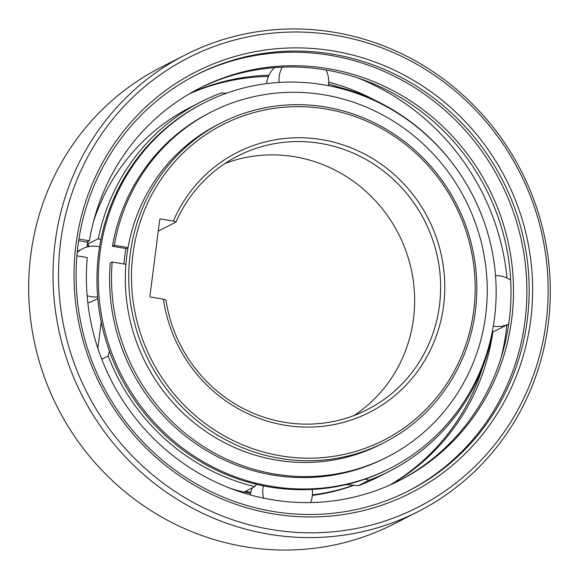 <?xml version="1.0" encoding="UTF-8"?>
<svg xmlns="http://www.w3.org/2000/svg" width="579" height="579" viewBox="0 0 579 579"><rect width="100%" height="100%" fill="white"/><g stroke="black" fill="none" stroke-linecap="round" stroke-linejoin="round"><path stroke-width="0.87" d="M473.723 310.605A177.138 170.429 -117.1 0 1 281.097 455.912A177.138 170.429 -117.1 0 1 132.924 254.239A177.138 170.429 -117.1 0 1 325.55 108.932A177.138 170.429 -117.1 0 1 473.723 310.605M173.403 221.055L160.716 218.956A0.912 0.876 62.9 0 0 159.732 219.709L149.954 296.021A0.912 0.876 62.9 0 0 150.714 297.056L163.401 299.155A145.814 140.292 62.9 0 0 285.027 425.232A145.814 140.292 62.9 0 0 443.594 305.618A145.814 140.292 62.9 0 0 321.62 139.611A145.814 140.292 62.9 0 0 173.403 221.055L176.002 222.047L158.262 231.13M280.258 458.43A179.418 172.622 -117.1 0 1 130.181 254.159A179.418 172.622 -117.1 0 1 220.997 123.001A179.418 172.622 -117.1 0 1 325.282 106.977A179.418 172.622 -117.1 0 1 475.366 311.249A179.418 172.622 -117.1 0 1 384.543 442.407A179.418 172.622 -117.1 0 1 280.258 458.43M220.997 123.001L217.617 124.738A179.418 172.622 62.9 0 0 126.794 255.896A179.418 172.622 62.9 0 0 200.283 427.548A179.418 172.622 62.9 0 0 381.156 444.144L384.543 442.407M390 468.404A205.053 197.28 -117.1 0 1 365.038 479.13L369.098 480.172L358.314 485.694L346.351 484.565M108.201 355.969A207.325 199.473 -117.1 0 0 254.702 486.613L256.526 484.326A205.053 197.28 -117.1 0 1 109.359 350.99L108.201 355.969L101.795 359.255M226.678 93.364L221.511 92.879A207.325 199.473 -117.1 0 0 200.819 101.984A207.325 199.473 -117.1 0 0 98.314 238.707L100.869 239.778A205.053 197.28 -117.1 0 1 203.099 103.373M335.588 87.219L335.907 86.445L334.763 87.031M98.314 238.707L87.538 244.222L89.492 246.451M97.829 348.218L101.202 321.881M254.702 486.613L243.918 492.136A207.325 199.473 62.9 0 1 230.239 488.3M491.853 333.851L492.295 334.351A207.325 199.473 -117.1 0 1 389.797 471.074A207.325 199.473 -117.1 0 1 369.098 480.172M482.408 217.168L482.408 217.082A207.325 199.473 -117.1 0 0 335.907 86.445M200.819 101.984L190.035 107.506A207.325 199.473 62.9 0 0 93.566 221.366M88.117 241.443A207.325 199.473 62.9 0 0 87.538 244.222M358.314 485.694A207.325 199.473 62.9 0 0 379.013 476.589L389.797 471.074M163.401 299.155L165.992 300.146A142.398 136.999 62.9 0 0 284.629 422.308A142.398 136.999 62.9 0 0 367.39 409.592A142.398 136.999 62.9 0 0 439.475 305.502A142.398 136.999 62.9 0 0 320.361 143.382A142.398 136.999 62.9 0 0 237.6 156.098A142.398 136.999 62.9 0 0 176.002 222.047M224.97 163.473A142.398 136.999 -117.1 0 1 294.371 156.692A142.398 136.999 -117.1 0 1 413.486 318.812A142.398 136.999 -117.1 0 1 354.03 415.527M77.217 252.473A25.628 24.658 -117.1 0 1 82.544 248.746A25.628 24.658 -117.1 0 1 92.531 246.147A25.628 24.658 -117.1 0 1 99.581 246.907M97.634 296.846A25.628 24.658 -117.1 0 1 95.919 296.976A25.628 24.658 -117.1 0 1 87.132 295.695M87.827 302.781A25.628 24.658 62.9 0 0 93.465 300.747L97.779 298.54M263.662 498.15A25.628 24.658 -117.1 0 1 262.801 492.982A25.628 24.658 -117.1 0 1 263.315 485.824M312.247 489.436A25.628 24.658 -117.1 0 1 312.414 491.115A25.628 24.658 -117.1 0 1 310.561 502.558M252.22 487.887A25.628 24.658 62.9 0 0 250.439 494.951M492.251 331.926A25.628 24.658 62.9 0 0 496.456 330.254L508.738 323.965A25.628 24.658 -117.1 0 1 498.91 326.484A25.628 24.658 -117.1 0 1 493.322 326.049M495.523 275.655A25.628 24.658 -117.1 0 1 510.678 280.127M326.107 69.994A25.628 24.658 -117.1 0 1 328.64 79.641A25.628 24.658 -117.1 0 1 328.344 85.67M279.107 82.442A25.628 24.658 -117.1 0 1 279.027 81.516A25.628 24.658 -117.1 0 1 282.313 67.164M274.656 67.613A25.628 24.658 62.9 0 0 266.651 83.615M546.091 322.575A252.364 242.804 -117.1 0 1 271.66 529.59A252.364 242.804 -117.1 0 1 60.556 242.268A252.364 242.804 -117.1 0 1 334.988 35.254A252.364 242.804 -117.1 0 1 546.091 322.575M530.711 320.028A236.377 227.424 62.9 0 0 332.983 50.909A236.377 227.424 62.9 0 0 75.943 244.816A236.377 227.424 62.9 0 0 273.664 513.935A236.377 227.424 62.9 0 0 530.711 320.028M269.51 534.308A256.316 246.603 -117.1 0 1 55.106 242.492A256.316 246.603 -117.1 0 1 184.853 55.128A256.316 246.603 -117.1 0 1 333.822 32.236A256.316 246.603 -117.1 0 1 548.226 324.052A256.316 246.603 -117.1 0 1 418.479 511.416A256.316 246.603 -117.1 0 1 269.51 534.308M184.853 55.128L160.521 67.584A256.316 246.603 62.9 0 0 30.774 254.948A256.316 246.603 62.9 0 0 245.178 546.764A256.316 246.603 62.9 0 0 394.147 523.872L418.479 511.416M506.864 324.928A233.532 224.681 -117.1 0 1 506.198 330.725A233.532 224.681 -117.1 0 1 501.139 357.569M357.988 77.999A233.532 224.681 -117.1 0 1 507.001 278.014M195.065 75.494A233.532 224.681 -117.1 0 1 429.864 98.068A233.532 224.681 -117.1 0 1 524.994 321.099A233.532 224.681 -117.1 0 1 407.92 491.224M273.331 511.496A233.532 224.681 62.9 0 0 409.064 490.645A233.532 224.681 62.9 0 0 527.281 319.926A233.532 224.681 62.9 0 0 331.933 54.057A233.532 224.681 62.9 0 0 196.201 74.908A233.532 224.681 62.9 0 0 77.991 245.619A233.532 224.681 62.9 0 0 273.331 511.496M390.955 484.58A220.143 211.805 62.9 0 0 492.895 331.724M375.793 100.666A220.143 211.805 62.9 0 0 328.691 82.138M268.989 75.212A220.143 211.805 62.9 0 0 190.534 93.147M328.561 84.049A220.143 211.805 -117.1 0 1 339.113 87.248M482.596 367.477A220.143 211.805 -117.1 0 1 389.674 485.151M189.326 93.849A220.143 211.805 -117.1 0 1 268.439 76.442M76.913 255.817L87.255 257.525A220.143 211.805 62.9 0 0 272.318 499.771A220.143 211.805 62.9 0 0 400.27 480.107A220.143 211.805 62.9 0 0 510.063 251.872A220.143 211.805 62.9 0 0 327.555 68.546A220.143 211.805 62.9 0 0 199.603 88.203A220.143 211.805 62.9 0 0 89.398 240.792L78.925 239.055M78.672 240.705L86.915 242.065L89.398 240.792M198.365 88.848A220.143 211.805 -117.1 0 1 325.072 69.82A220.143 211.805 -117.1 0 1 507.443 252.43A220.143 211.805 -117.1 0 1 399.025 480.744M353.451 485.245A205.053 197.28 -117.1 0 1 312.392 494.842M250.837 492.382A205.053 197.28 -117.1 0 1 245.619 491.267M88.059 246.734A205.053 197.28 -117.1 0 1 88.377 245.178M244.237 491.969A205.053 197.28 62.9 0 0 250.656 493.33M312.349 495.385A205.053 197.28 62.9 0 0 353.914 485.289M87.928 241.544A205.053 197.28 62.9 0 0 86.749 247.074M494.488 318.161A205.053 197.28 -117.1 0 1 390.695 468.056A205.053 197.28 -117.1 0 1 183.984 449.087A205.053 197.28 -117.1 0 1 99.993 252.914A205.053 197.28 -117.1 0 1 203.786 103.019A205.053 197.28 -117.1 0 1 410.497 121.981A205.053 197.28 -117.1 0 1 494.488 318.161M125.94 248.521A179.418 172.622 62.9 0 0 124.651 256.989A179.418 172.622 62.9 0 0 123.892 263.959M203.786 103.019L202.404 103.728A205.053 197.28 62.9 0 0 98.611 253.624A205.053 197.28 62.9 0 0 182.602 449.796A205.053 197.28 62.9 0 0 389.312 468.758L390.695 468.056M128.06 247.559L114.345 245.293A193.661 186.322 -117.1 0 1 211.125 112.065A193.661 186.322 -117.1 0 1 323.683 94.768A193.661 186.322 -117.1 0 1 484.225 256.041A193.661 186.322 -117.1 0 1 387.648 456.817A193.661 186.322 -117.1 0 1 275.09 474.107A193.661 186.322 -117.1 0 1 112.203 262.026L125.918 264.292M127.843 248.832L112.413 246.285L114.345 245.293M387.648 456.817L385.708 457.808A193.661 186.322 62.9 0 1 273.15 475.098A193.661 186.322 62.9 0 1 110.271 263.018L112.203 262.026M211.125 112.065L209.185 113.05A193.661 186.322 62.9 0 0 112.413 246.285M160.716 218.956L159.811 219.419M82.544 248.746L77.318 251.424"/></g></svg>
